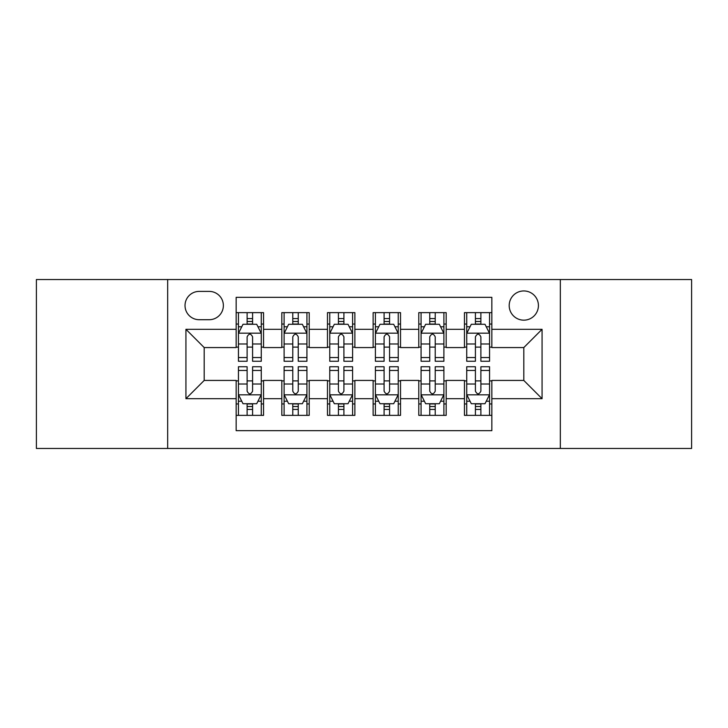 <?xml version="1.0" encoding="UTF-8"?>
<svg xmlns="http://www.w3.org/2000/svg" width="728" height="728" viewBox="0 0 728 728"><rect width="100%" height="100%" fill="white"/><g stroke="black" fill="none" stroke-linecap="round" stroke-linejoin="round"><path stroke-width="1.09" d="M523.805 290.945A14.615 14.615 0 0 0 509.19 305.56A14.615 14.615 0 0 0 523.805 320.165A14.615 14.615 0 0 0 538.42 305.56A14.615 14.615 0 0 0 523.805 290.945M560.332 448.466L691.6 448.466L691.6 279.534L560.332 279.534L560.332 448.466L167.668 448.466L167.668 279.534L36.4 279.534L36.4 448.466L167.668 448.466M491.846 312.631L464.446 312.631L464.446 329.302L446.182 329.302L446.182 347.565L464.446 347.565L464.446 329.302M446.182 329.302L446.182 312.631L418.791 312.631L418.791 329.302L400.527 329.302L400.527 347.565L418.791 347.565L418.791 329.302M400.527 329.302L400.527 312.631L373.127 312.631L373.127 329.302L354.873 329.302L354.873 347.565L373.127 347.565L373.127 329.302M354.873 329.302L354.873 312.631L327.473 312.631L327.473 329.302L309.209 329.302L309.209 347.565L327.473 347.565L327.473 329.302M309.209 329.302L309.209 312.631L281.818 312.631L281.818 347.565L263.554 347.565L263.554 312.631L236.154 312.631M236.154 415.37L263.554 415.37L263.554 380.435L281.818 380.435L281.818 415.37L309.209 415.37L309.209 380.435L327.473 380.435L327.473 398.698L309.209 398.698M327.473 398.698L327.473 415.37L354.873 415.37L354.873 380.435L373.127 380.435L373.127 398.698L354.873 398.698M373.127 398.698L373.127 415.37L400.527 415.37L400.527 380.435L418.791 380.435L418.791 398.698L400.527 398.698M418.791 398.698L418.791 415.37L446.182 415.37L446.182 380.435L464.446 380.435L464.446 398.698L446.182 398.698M199.172 319.71L209.218 319.71A14.151 14.151 0 0 0 223.369 305.56A14.151 14.151 0 0 0 209.218 291.4L199.172 291.4A14.151 14.151 0 0 0 185.021 305.56A14.151 14.151 0 0 0 199.172 319.71M560.332 279.534L167.668 279.534M491.846 329.302L491.846 297.343L236.154 297.343L236.154 347.565L204.195 347.565L204.195 380.435L236.154 380.435L236.154 430.658L491.846 430.658L491.846 380.435L523.805 380.435L523.805 347.565L491.846 347.565L491.846 329.302L542.069 329.302L542.069 398.698L491.846 398.698M236.154 398.698L185.931 398.698L185.931 329.302L236.154 329.302M464.446 398.698L464.446 415.37L491.846 415.37M236.154 324.051L238.438 324.051M247.111 324.051L252.589 324.051M261.27 324.051L263.554 324.051M236.154 347.11L238.438 347.11M247.111 347.11L252.589 347.11M261.27 347.11L263.554 347.11M236.154 380.89L238.438 380.89M247.111 380.89L252.589 380.89M261.27 380.89L263.554 380.89M236.154 403.949L238.438 403.949M247.111 403.949L252.589 403.949M261.27 403.949L263.554 403.949M281.818 347.11L284.102 347.11M292.774 347.11L298.252 347.11M306.925 347.11L309.209 347.11M281.818 324.051L284.102 324.051M292.774 324.051L298.252 324.051M306.925 324.051L309.209 324.051M281.818 380.89L284.102 380.89M292.774 380.89L298.252 380.89M306.925 380.89L309.209 380.89M281.818 403.949L284.102 403.949M292.774 403.949L298.252 403.949M306.925 403.949L309.209 403.949M327.473 380.89L329.757 380.89M338.429 380.89L343.907 380.89M352.589 380.89L354.873 380.89M327.473 403.949L329.757 403.949M338.429 403.949L343.907 403.949M352.589 403.949L354.873 403.949M327.473 324.051L329.757 324.051M338.429 324.051L343.907 324.051M352.589 324.051L354.873 324.051M327.473 347.11L329.757 347.11M338.429 347.11L343.907 347.11M352.589 347.11L354.873 347.11M373.127 380.89L375.411 380.89M384.093 380.89L389.571 380.89M398.243 380.89L400.527 380.89M373.127 403.949L375.411 403.949M384.093 403.949L389.571 403.949M398.243 403.949L400.527 403.949M373.127 324.051L375.411 324.051M384.093 324.051L389.571 324.051M398.243 324.051L400.527 324.051M373.127 347.11L375.411 347.11M384.093 347.11L389.571 347.11M398.243 347.11L400.527 347.11M418.791 380.89L421.075 380.89M429.748 380.89L435.226 380.89M443.898 380.89L446.182 380.89M418.791 403.949L421.075 403.949M429.748 403.949L435.226 403.949M443.898 403.949L446.182 403.949M418.791 324.051L421.075 324.051M429.748 324.051L435.226 324.051M443.898 324.051L446.182 324.051M418.791 347.11L421.075 347.11M429.748 347.11L435.226 347.11M443.898 347.11L446.182 347.11M464.446 380.89L466.73 380.89M475.411 380.89L480.89 380.89M489.562 380.89L491.846 380.89M464.446 403.949L466.73 403.949M475.411 403.949L480.89 403.949M489.562 403.949L491.846 403.949M464.446 324.051L466.73 324.051M475.411 324.051L480.89 324.051M489.562 324.051L491.846 324.051M464.446 347.11L466.73 347.11M475.411 347.11L480.89 347.11M489.562 347.11L491.846 347.11M204.195 347.565L185.931 329.302M204.195 380.435L185.931 398.698M542.069 329.302L523.805 347.565M542.069 398.698L523.805 380.435M252.589 318.573L247.111 318.573M261.27 357.539L252.589 357.539L252.589 361.261L261.27 361.261L261.27 333.406L256.702 324.279L243.006 324.279L238.438 333.406L238.438 361.261L247.111 361.261L247.111 357.539L238.438 357.539M238.438 333.406L238.438 312.631M261.27 333.406L261.27 312.631M247.111 324.279L247.111 312.631M252.589 312.631L252.589 324.279M252.589 357.539L252.589 336.837C250.769 333.315 248.94 333.315 247.111 336.837L247.111 357.539M247.111 409.427L252.589 409.427M238.438 370.461L247.111 370.461L247.111 366.739L238.438 366.739L238.438 394.594L243.006 403.721L256.702 403.721L261.27 394.594L261.27 366.739L252.589 366.739L252.589 370.461L261.27 370.461M261.27 394.594L261.27 415.37M238.438 394.594L238.438 415.37M252.589 403.721L252.589 415.37M247.111 415.37L247.111 403.721M247.111 370.461L247.111 391.164C248.94 394.685 250.769 394.685 252.589 391.164L252.589 370.461M298.252 318.573L292.774 318.573M306.925 357.539L298.252 357.539L298.252 361.261L306.925 361.261L306.925 333.406L302.357 324.279L288.661 324.279L284.102 333.406L284.102 361.261L292.774 361.261L292.774 357.539L284.102 357.539M284.102 333.406L284.102 312.631M306.925 333.406L306.925 312.631M292.774 324.279L292.774 312.631M298.252 312.631L298.252 324.279M298.252 357.539L298.252 336.837C296.423 333.315 294.603 333.315 292.774 336.837L292.774 357.539M343.907 318.573L338.429 318.573M352.589 357.539L343.907 357.539L343.907 361.261L352.589 361.261L352.589 333.406L348.02 324.279L334.325 324.279L329.757 333.406L329.757 361.261L338.429 361.261L338.429 357.539L329.757 357.539M329.757 333.406L329.757 312.631M352.589 333.406L352.589 312.631M338.429 324.279L338.429 312.631M343.907 312.631L343.907 324.279M343.907 357.539L343.907 336.837C342.087 333.315 340.258 333.315 338.429 336.837L338.429 357.539M389.571 318.573L384.093 318.573M398.243 357.539L389.571 357.539L389.571 361.261L398.243 361.261L398.243 333.406L393.675 324.279L379.98 324.279L375.411 333.406L375.411 361.261L384.093 361.261L384.093 357.539L375.411 357.539M375.411 333.406L375.411 312.631M398.243 333.406L398.243 312.631M384.093 324.279L384.093 312.631M389.571 312.631L389.571 324.279M389.571 357.539L389.571 336.837C387.742 333.315 385.922 333.315 384.093 336.837L384.093 357.539M435.226 318.573L429.748 318.573M443.898 357.539L435.226 357.539L435.226 361.261L443.898 361.261L443.898 333.406L439.339 324.279L425.643 324.279L421.075 333.406L421.075 361.261L429.748 361.261L429.748 357.539L421.075 357.539M421.075 333.406L421.075 312.631M443.898 333.406L443.898 312.631M429.748 324.279L429.748 312.631M435.226 312.631L435.226 324.279M435.226 357.539L435.226 336.837C433.406 333.315 431.577 333.315 429.748 336.837L429.748 357.539M292.774 409.427L298.252 409.427M284.102 370.461L292.774 370.461L292.774 366.739L284.102 366.739L284.102 394.594L288.661 403.721L302.357 403.721L306.925 394.594L306.925 366.739L298.252 366.739L298.252 370.461L306.925 370.461M306.925 394.594L306.925 415.37M284.102 394.594L284.102 415.37M298.252 403.721L298.252 415.37M292.774 415.37L292.774 403.721M292.774 370.461L292.774 391.164C294.594 394.685 296.423 394.685 298.252 391.164L298.252 370.461M338.429 409.427L343.907 409.427M329.757 370.461L338.429 370.461L338.429 366.739L329.757 366.739L329.757 394.594L334.325 403.721L348.02 403.721L352.589 394.594L352.589 366.739L343.907 366.739L343.907 370.461L352.589 370.461M352.589 394.594L352.589 415.37M329.757 394.594L329.757 415.37M343.907 403.721L343.907 415.37M338.429 415.37L338.429 403.721M338.429 370.461L338.429 391.164C340.258 394.685 342.078 394.685 343.907 391.164L343.907 370.461M384.093 409.427L389.571 409.427M375.411 370.461L384.093 370.461L384.093 366.739L375.411 366.739L375.411 394.594L379.98 403.721L393.675 403.721L398.243 394.594L398.243 366.739L389.571 366.739L389.571 370.461L398.243 370.461M398.243 394.594L398.243 415.37M375.411 394.594L375.411 415.37M389.571 403.721L389.571 415.37M384.093 415.37L384.093 403.721M384.093 370.461L384.093 391.164C385.913 394.685 387.742 394.685 389.571 391.164L389.571 370.461M429.748 409.427L435.226 409.427M421.075 370.461L429.748 370.461L429.748 366.739L421.075 366.739L421.075 394.594L425.643 403.721L439.339 403.721L443.898 394.594L443.898 366.739L435.226 366.739L435.226 370.461L443.898 370.461M443.898 394.594L443.898 415.37M421.075 394.594L421.075 415.37M435.226 403.721L435.226 415.37M429.748 415.37L429.748 403.721M429.748 370.461L429.748 391.164C431.577 394.685 433.397 394.685 435.226 391.164L435.226 370.461M480.89 318.573L475.411 318.573M489.562 357.539L480.89 357.539L480.89 361.261L489.562 361.261L489.562 333.406L484.994 324.279L471.298 324.279L466.73 333.406L466.73 361.261L475.411 361.261L475.411 357.539L466.73 357.539M466.73 333.406L466.73 312.631M489.562 333.406L489.562 312.631M475.411 324.279L475.411 312.631M480.89 312.631L480.89 324.279M480.89 357.539L480.89 336.837C479.06 333.315 477.231 333.315 475.411 336.837L475.411 357.539M475.411 409.427L480.89 409.427M466.73 370.461L475.411 370.461L475.411 366.739L466.73 366.739L466.73 394.594L471.298 403.721L484.994 403.721L489.562 394.594L489.562 366.739L480.89 366.739L480.89 370.461L489.562 370.461M489.562 394.594L489.562 415.37M466.73 394.594L466.73 415.37M480.89 403.721L480.89 415.37M475.411 415.37L475.411 403.721M475.411 370.461L475.411 391.164C477.231 394.685 479.06 394.685 480.89 391.164L480.89 370.461M281.818 398.698L263.554 398.698M281.818 329.302L263.554 329.302M261.152 333.178L238.556 333.178M238.438 326.79L241.751 326.79M257.958 326.79L261.27 326.79M247.111 343.989L238.438 343.989M261.27 343.989L252.589 343.989M252.589 321.476L247.111 321.476M238.556 394.822L261.152 394.822M261.27 401.21L257.958 401.21M241.751 401.21L238.438 401.21M252.589 384.011L261.27 384.011M238.438 384.011L247.111 384.011M247.111 406.524L252.589 406.524M306.816 333.178L284.211 333.178M284.102 326.79L287.405 326.79M303.621 326.79L306.925 326.79M292.774 343.989L284.102 343.989M306.925 343.989L298.252 343.989M298.252 321.476L292.774 321.476M352.47 333.178L329.866 333.178M329.757 326.79L333.069 326.79M349.276 326.79L352.589 326.79M338.429 343.989L329.757 343.989M352.589 343.989L343.907 343.989M343.907 321.476L338.429 321.476M398.134 333.178L375.53 333.178M375.411 326.79L378.724 326.79M394.931 326.79L398.243 326.79M384.093 343.989L375.411 343.989M398.243 343.989L389.571 343.989M389.571 321.476L384.093 321.476M443.789 333.178L421.184 333.178M421.075 326.79L424.379 326.79M440.595 326.79L443.898 326.79M429.748 343.989L421.075 343.989M443.898 343.989L435.226 343.989M435.226 321.476L429.748 321.476M284.211 394.822L306.816 394.822M306.925 401.21L303.621 401.21M287.405 401.21L284.102 401.21M298.252 384.011L306.925 384.011M284.102 384.011L292.774 384.011M292.774 406.524L298.252 406.524M329.866 394.822L352.47 394.822M352.589 401.21L349.276 401.21M333.069 401.21L329.757 401.21M343.907 384.011L352.589 384.011M329.757 384.011L338.429 384.011M338.429 406.524L343.907 406.524M375.53 394.822L398.134 394.822M398.243 401.21L394.931 401.21M378.724 401.21L375.411 401.21M389.571 384.011L398.243 384.011M375.411 384.011L384.093 384.011M384.093 406.524L389.571 406.524M421.184 394.822L443.789 394.822M443.898 401.21L440.595 401.21M424.379 401.21L421.075 401.21M435.226 384.011L443.898 384.011M421.075 384.011L429.748 384.011M429.748 406.524L435.226 406.524M489.444 333.178L466.848 333.178M466.73 326.79L470.042 326.79M486.249 326.79L489.562 326.79M475.411 343.989L466.73 343.989M489.562 343.989L480.89 343.989M480.89 321.476L475.411 321.476M466.848 394.822L489.444 394.822M489.562 401.21L486.249 401.21M470.042 401.21L466.73 401.21M480.89 384.011L489.562 384.011M466.73 384.011L475.411 384.011M475.411 406.524L480.89 406.524"/></g></svg>
